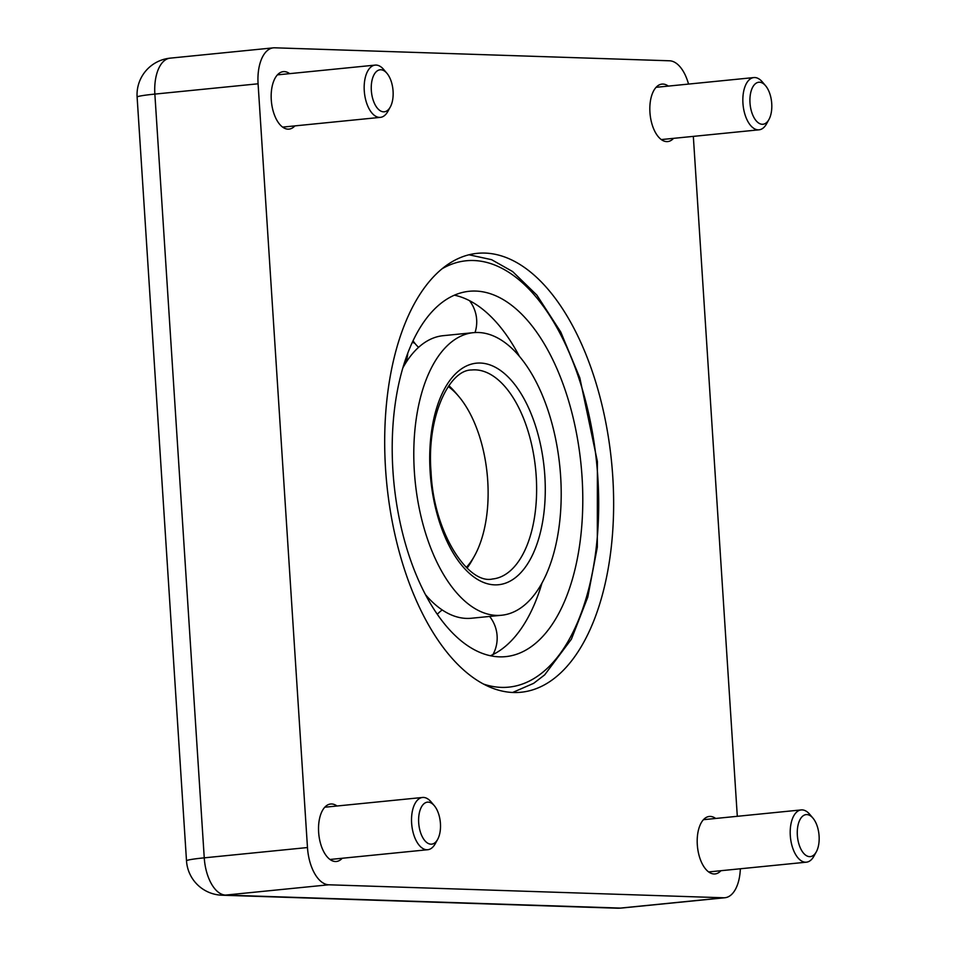 <?xml version="1.0" encoding="UTF-8"?>
<svg xmlns="http://www.w3.org/2000/svg" width="956" height="956" viewBox="0 0 956 956"><rect width="100%" height="100%" fill="white"/><g stroke="black" fill="none" stroke-linecap="round" stroke-linejoin="round"><path stroke-width="1.43" d="M184.508 829.987L186.504 860.818A36.758 2.151 -3.7 0 1 204.249 857.843L154.86 94.094A36.758 2.151 176.3 0 0 137.114 97.094L184.508 829.987M342.248 858.249A28.883 14.794 -95.7 0 1 336.381 861.476A28.883 14.794 -95.7 0 1 335.377 861.511A28.883 14.794 -95.7 0 1 318.707 833.226A28.883 14.794 -95.7 0 1 330.645 804.008A28.883 14.794 -95.7 0 1 337.038 806.004M720.92 870.713A28.883 14.794 -95.7 0 1 715.04 873.939A28.883 14.794 -95.7 0 1 714.036 873.975A28.883 14.794 -95.7 0 1 697.378 845.69A28.883 14.794 -95.7 0 1 709.304 816.46A28.883 14.794 -95.7 0 1 715.697 818.467M673.55 138.357A28.883 14.794 -95.7 0 1 667.682 141.572A28.883 14.794 -95.7 0 1 666.679 141.608A28.883 14.794 -95.7 0 1 650.008 113.322A28.883 14.794 -95.7 0 1 661.946 84.104A28.883 14.794 -95.7 0 1 668.34 86.1M294.89 125.893A28.883 14.794 -95.7 0 1 289.023 129.12A28.883 14.794 -95.7 0 1 288.007 129.156A28.883 14.794 -95.7 0 1 271.349 100.87A28.883 14.794 -95.7 0 1 283.287 71.64A28.883 14.794 -95.7 0 1 289.68 73.636M740.338 868.777A36.758 18.821 -95.7 0 1 724.959 897.732A36.758 18.821 -95.7 0 1 723.668 897.78L328.78 884.79A36.758 18.821 -95.7 0 1 307.474 847.542L258.084 83.793A36.758 18.821 -95.7 0 1 273.368 47.848A36.758 18.821 -95.7 0 1 274.659 47.8L669.547 60.79A36.758 18.821 -95.7 0 1 688.535 84.08M693.327 136.373L737.303 816.305M513.372 692.503A220.549 112.928 -95.7 0 1 386.116 476.53A220.549 112.928 -95.7 0 1 477.259 253.34A220.549 112.928 -95.7 0 1 611.529 461.581A220.549 112.928 -95.7 0 1 521.068 692.24A220.549 112.928 -95.7 0 1 513.372 692.503M414.354 471.547A141.99 72.704 84.3 0 0 501.601 615.246A141.99 72.704 84.3 0 0 559.846 466.731A141.99 72.704 84.3 0 0 473.399 332.664A141.99 72.704 84.3 0 0 414.354 471.547M392.94 470.842A183.576 93.999 -95.7 0 1 469.265 291.281A183.576 93.999 -95.7 0 1 581.033 464.616A183.576 93.999 -95.7 0 1 505.724 656.629A183.576 93.999 -95.7 0 1 392.94 470.842M473.399 332.664L443.237 335.675A141.99 72.704 84.3 0 0 404.651 364.762L404.519 364.977A141.99 72.704 84.3 0 0 402.835 367.929M454.423 295.177A183.576 93.999 84.3 0 1 466.743 299.312L466.946 299.407A183.576 93.999 84.3 0 1 519.371 356.301M425.456 594.62A141.99 72.704 84.3 0 0 471.439 618.245L501.601 615.246M490.404 655.744A183.576 93.999 84.3 0 0 541.992 582.993M414.832 343.264A141.99 72.704 84.3 0 0 412.311 342.344M467.054 568.115A105.017 53.775 84.3 0 0 472.109 560.228L474.594 555.747A99.771 51.086 -95.7 0 1 466.325 567.41M448.268 386.523A99.771 51.086 -95.7 0 1 458.677 396.322L455.367 392.426A105.017 53.775 84.3 0 0 448.854 385.686M458.677 396.322A99.771 51.086 -95.7 0 1 474.594 555.747M434.287 805.657L431.036 801.821A26.254 13.444 84.3 0 0 422.552 797.471A26.254 13.444 84.3 0 0 411.773 824.932A26.254 13.444 84.3 0 0 427.762 849.717A26.254 13.444 84.3 0 0 435.219 843.778L437.657 839.38A21.104 10.803 84.3 0 0 438.207 838.281A21.104 10.803 84.3 0 0 434.287 805.657A21.104 10.803 84.3 0 0 420.186 809.84A21.104 10.803 84.3 0 0 423.006 838.053A21.104 10.803 84.3 0 0 437.657 839.38M812.947 818.109L809.696 814.285A26.254 13.444 84.3 0 0 801.212 809.923A26.254 13.444 84.3 0 0 790.445 837.384A26.254 13.444 84.3 0 0 806.422 862.181A26.254 13.444 84.3 0 0 813.891 856.229L816.316 851.832A21.104 10.803 84.3 0 0 816.866 850.732A21.104 10.803 84.3 0 0 812.947 818.109A21.104 10.803 84.3 0 0 798.846 822.303A21.104 10.803 84.3 0 0 801.666 850.517A21.104 10.803 84.3 0 0 816.316 851.832M765.589 85.753L762.338 81.917A26.254 13.444 84.3 0 0 753.854 77.567A26.254 13.444 84.3 0 0 743.087 105.029A26.254 13.444 84.3 0 0 759.064 129.813A26.254 13.444 84.3 0 0 766.533 123.874L768.959 119.476A21.104 10.803 84.3 0 0 769.508 118.377A21.104 10.803 84.3 0 0 765.589 85.753A21.104 10.803 84.3 0 0 751.488 89.948A21.104 10.803 84.3 0 0 754.308 118.15A21.104 10.803 84.3 0 0 768.959 119.476M386.929 73.289L383.679 69.465A26.254 13.444 84.3 0 0 375.194 65.104A26.254 13.444 84.3 0 0 364.415 92.565A26.254 13.444 84.3 0 0 380.404 117.361A26.254 13.444 84.3 0 0 387.861 111.41L390.287 107.012A21.104 10.803 84.3 0 0 390.849 105.913A21.104 10.803 84.3 0 0 386.929 73.289A21.104 10.803 84.3 0 0 372.828 77.484A21.104 10.803 84.3 0 0 375.636 105.698A21.104 10.803 84.3 0 0 390.287 107.012M328.78 884.79L225.556 895.091A36.758 31.5 91.9 0 1 221.971 895.21L616.871 908.2A36.758 31.5 -88.1 0 0 620.444 908.081L225.556 895.091A36.758 18.821 -95.7 0 1 204.249 857.843L307.474 847.542M186.504 860.854A36.758 2.151 -3.7 0 1 186.504 860.842A36.758 36.758 0 0 0 221.971 895.21M616.871 908.2A36.758 36.758 0 0 0 621.723 908.033A36.758 18.821 -95.7 0 1 620.444 908.081L723.668 897.78M258.084 83.793L154.86 94.094A36.758 18.821 -95.7 0 1 170.144 58.149A36.758 36.758 0 0 0 137.114 97.094A36.758 2.151 176.3 0 0 137.114 97.106L137.15 97.62M430.152 472.073A111.326 57.002 84.3 0 0 522.382 570.935A111.326 57.002 84.3 0 0 509.954 378.851A111.326 57.002 84.3 0 0 430.152 472.073M471.678 369.984A105.017 53.775 -95.7 0 1 535.623 469.157A105.017 53.775 -95.7 0 1 492.543 578.989C468.189 584.761 433.546 532.623 431.06 472.192C426.424 417.186 449.105 369.625 471.678 369.984M442.126 268.732A214.24 109.701 -95.7 0 1 596.652 463.062A214.24 109.701 -95.7 0 1 483.581 684.09M724.959 897.732L621.723 908.033M170.144 58.149L273.368 47.848M512.643 692.467L533.639 683.337L544.681 674.864L571.401 639.194L587.785 597.118L597.321 547.143L597.392 461.509L579.826 377.871L560.778 332.055L536.818 295.057L512.619 271.552L491.611 259.685L468.966 254.774M405.416 363.507A34.655 34.655 0 0 0 407.734 353.29M475.036 332.545A34.655 34.655 0 0 0 469.492 300.65M413.04 340.778A34.655 34.655 0 0 0 418.597 347.339M442.222 609.952A34.655 34.655 0 0 0 437.286 614.278M492.997 654.537A34.655 34.655 0 0 0 489.615 616.441M329.987 859.48L427.762 849.717M324.777 807.223L422.552 797.471M708.659 871.932L806.422 862.181M703.437 819.686L801.212 809.923M661.289 139.576L759.064 129.813M656.079 87.319L753.854 77.567M282.629 127.112L380.404 117.361M277.419 74.867L375.194 65.104"/></g></svg>
